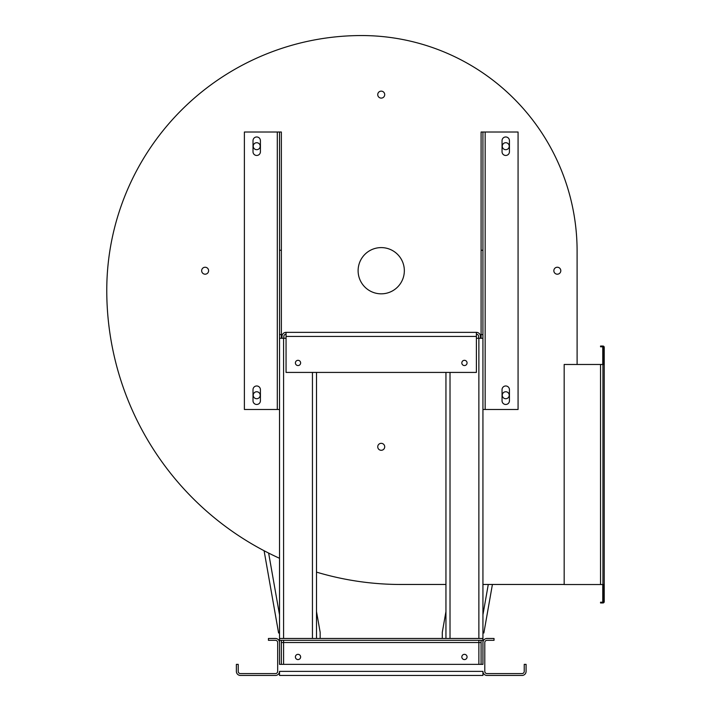 <?xml version="1.0" encoding="UTF-8"?>
<svg xmlns="http://www.w3.org/2000/svg" width="711" height="711" viewBox="0 0 711 711"><rect width="100%" height="100%" fill="white"/><g stroke="black" fill="none" stroke-linecap="round" stroke-linejoin="round"><path stroke-width="1.07" d="M279.521 558.277A294.114 294.114 0 0 1 106.766 290.364A254.814 254.814 0 0 1 361.579 35.55A215.522 215.522 0 0 1 577.101 251.401L577.11 364.476M445.948 584.469L402.781 584.469A294.114 294.114 0 0 1 316.502 572.115M564.17 584.469L482.938 584.469M557.326 274.197A3.484 3.484 0 0 1 554.304 268.98A3.484 3.484 0 0 1 560.339 268.98A3.484 3.484 0 0 1 557.326 274.197M381.229 450.294A3.484 3.484 0 0 1 378.208 445.068A3.484 3.484 0 0 1 384.242 445.068A3.484 3.484 0 0 1 381.229 450.294M205.132 274.197A3.484 3.484 0 0 1 202.12 268.98A3.484 3.484 0 0 1 208.145 268.98A3.484 3.484 0 0 1 205.132 274.197M381.229 98.109A3.484 3.484 0 0 1 378.208 92.883A3.484 3.484 0 0 1 384.242 92.883A3.484 3.484 0 0 1 381.229 98.109M505.743 398.72A3.484 3.484 0 0 1 502.73 393.494A3.484 3.484 0 0 1 508.765 393.494A3.484 3.484 0 0 1 505.743 398.72M256.707 398.72A3.484 3.484 0 0 1 253.694 393.494A3.484 3.484 0 0 1 259.728 393.494A3.484 3.484 0 0 1 256.707 398.72M256.707 149.683A3.484 3.484 0 0 1 253.694 144.457A3.484 3.484 0 0 1 259.728 144.457A3.484 3.484 0 0 1 256.707 149.683M505.743 149.683A3.484 3.484 0 0 1 502.73 144.457A3.484 3.484 0 0 1 508.765 144.457A3.484 3.484 0 0 1 505.743 149.683M381.229 293.83A23.116 23.116 0 0 1 361.206 259.16A23.116 23.116 0 0 1 401.244 259.16A23.116 23.116 0 0 1 381.229 293.83M564.17 364.476L564.17 584.531L600.537 584.531L600.537 364.476L564.17 364.476M361.579 35.55A215.522 215.522 0 0 1 577.101 251.401M320.154 638.469L320.154 632.292L316.502 611.567M442.295 638.469L442.295 632.292L445.948 611.567M600.537 364.476L603.497 364.476L603.497 347.341A0.551 0.551 0 0 0 602.946 346.79L600.537 346.79L600.537 346.044L602.946 346.044A1.298 1.298 0 0 1 604.234 347.341L604.234 601.675A1.298 1.298 0 0 1 602.946 602.964L600.537 602.964L600.537 602.226L602.946 602.226A0.551 0.551 0 0 0 603.497 601.675L602.759 601.675L602.759 584.531M604.234 446.304L604.234 441.069M604.234 569.591L604.234 564.347M264.092 550.732L278.596 632.994L279.521 632.834M492.412 584.469L483.862 632.994L482.938 632.834M604.234 584.531L600.537 584.531M603.497 601.675L603.497 584.531M604.234 364.476L603.497 364.476M295.403 656.733A2.622 2.622 0 0 0 297.793 659.559A2.622 2.622 0 0 0 300.62 657.177M281.369 640.318L279.521 640.318L279.521 664.358L279.521 642.531A4.07 4.07 0 0 0 275.45 638.469L268.429 638.469L268.429 640.318L275.45 640.318A2.222 2.222 0 0 1 277.672 642.531L277.672 671.38A2.222 2.222 0 0 1 275.45 673.601L240.442 673.601A2.222 2.222 0 0 1 238.221 671.38L238.221 664.358L236.372 664.358L236.372 671.38A4.07 4.07 0 0 0 240.442 675.45L275.45 675.45A4.07 4.07 0 0 0 279.521 671.38L279.521 675.45L482.938 675.45L482.938 671.38A4.07 4.07 0 0 0 486.999 675.45L522.016 675.45A4.07 4.07 0 0 0 526.087 671.38L526.087 664.358L524.238 664.358L524.238 671.38A2.222 2.222 0 0 1 522.016 673.601L486.999 673.601A2.222 2.222 0 0 1 484.786 671.38L484.786 642.531A2.222 2.222 0 0 1 486.999 640.318L494.029 640.318L494.029 638.469L486.999 638.469A4.07 4.07 0 0 0 482.938 642.531L482.938 640.318L281.369 640.318L281.369 664.358M467.056 656.733A2.622 2.622 0 0 1 464.665 659.559A2.622 2.622 0 0 1 461.83 657.177M603.497 347.279L602.759 347.279L602.759 364.476M603.497 601.728L602.759 601.675M482.938 409.483L518.07 409.483L518.07 132.024L482.938 132.024L482.938 638.469L279.521 638.469L279.521 250.254L281.369 250.254L281.369 334.579L279.521 334.579M279.521 409.483L244.388 409.483L244.388 132.024L279.521 132.024L279.521 250.254M482.938 664.358L482.938 642.531L482.938 664.358L279.521 664.358M279.521 338.276L286.053 338.276M281.369 338.276L281.369 334.579M279.521 132.024L281.369 132.024L281.369 250.254M482.938 250.254L481.089 250.254L481.089 132.024L482.938 132.024M481.089 250.254L481.089 334.579L482.938 334.579M481.089 334.579L481.089 338.276M482.938 338.276L476.397 338.276M481.089 664.358L481.089 640.318M481.089 642.531L281.369 642.531M253.009 400.773L253.009 389.672A3.697 3.697 0 0 1 256.707 385.975A3.697 3.697 0 0 1 260.413 389.672L260.413 400.773A3.697 3.697 0 0 1 256.707 404.47A3.697 3.697 0 0 1 253.009 400.773M253.009 151.763L253.009 140.662A3.697 3.697 0 0 1 256.707 136.965A3.697 3.697 0 0 1 260.413 140.662L260.413 151.763A3.697 3.697 0 0 1 256.707 155.46A3.697 3.697 0 0 1 253.009 151.763M502.046 140.662L502.046 151.763A3.697 3.697 0 0 0 505.743 155.46A3.697 3.697 0 0 0 509.44 151.763L509.44 140.662A3.697 3.697 0 0 0 505.743 136.965A3.697 3.697 0 0 0 502.046 140.662M509.44 389.672A3.697 3.697 0 0 0 505.743 385.975A3.697 3.697 0 0 0 502.046 389.672L502.046 400.773A3.697 3.697 0 0 0 505.743 404.47A3.697 3.697 0 0 0 509.44 400.773L509.44 389.672M283.591 664.358L283.591 640.318M316.502 372.422L316.502 638.469M445.948 638.469L445.948 372.422M478.867 664.358L478.867 640.318M300.629 656.955A2.622 2.622 0 0 1 296.7 659.23A2.622 2.622 0 0 1 296.7 654.689A2.622 2.622 0 0 1 300.629 656.955M467.065 656.955A2.622 2.622 0 0 1 463.137 659.23A2.622 2.622 0 0 1 463.137 654.689A2.622 2.622 0 0 1 467.065 656.955M279.521 640.318L279.521 638.469M482.938 640.318L482.938 638.469M286.053 332.357L476.397 332.357L476.397 372.422L286.053 372.422L286.053 332.357A4.07 4.07 0 0 0 281.983 336.427L281.983 338.276M286.053 334.206A2.222 2.222 0 0 0 283.84 336.427L283.84 338.276M480.467 338.276L480.467 336.427A4.07 4.07 0 0 0 476.397 332.357M295.394 362.93A2.622 2.622 0 0 0 299.322 365.205A2.622 2.622 0 0 0 299.322 360.664A2.622 2.622 0 0 0 295.394 362.93M461.821 362.93A2.622 2.622 0 0 0 465.749 365.205A2.622 2.622 0 0 0 465.749 360.664A2.622 2.622 0 0 0 461.821 362.93M478.619 338.276L478.619 336.427A2.222 2.222 0 0 0 476.397 334.206M279.521 614.802L268.634 553.069M482.938 614.802L488.279 584.469M602.946 584.531L602.946 364.476M482.938 671.38L279.521 671.38M283.591 338.276L283.591 638.469M277.299 132.024L277.299 409.483M485.151 409.483L485.151 132.024M478.867 338.276L478.867 638.469M312.44 638.469L312.44 372.422M450.019 638.469L450.019 372.422M476.397 336.427L286.053 336.427"/></g></svg>

